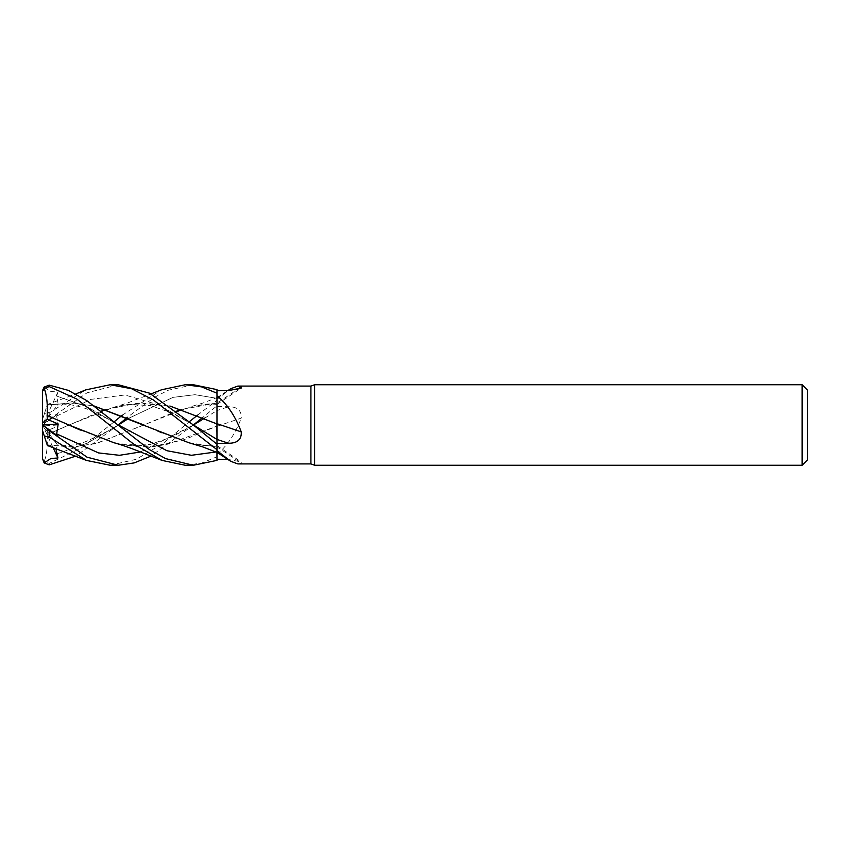 <?xml version="1.0" encoding="UTF-8"?>
<svg xmlns="http://www.w3.org/2000/svg" width="850" height="850" viewBox="0 0 850 850"><rect width="100%" height="100%" fill="white"/><g stroke="black" fill="none" stroke-linecap="round" stroke-linejoin="round"><path stroke-width="0.64" stroke-dasharray="4.25 3.19" d="M216.846 423.842L216.973 403.027A681.636 655.148 -111.7 0 0 237.076 389.629M216.835 425L216.909 403.027L181.581 409.434M216.973 426.307A681.636 69.466 -14.9 0 0 241.262 418.094C241.666 410.529 237.394 406.736 228.48 406.736L216.973 406.534L216.973 448.12M216.973 449.746L216.973 444.178L216.973 449.746M216.941 452.402L216.909 431.502M216.909 429.696L216.909 426.679M216.973 439.418L216.984 401.88M47.154 444.816L72.824 446.962L97.198 443.19L188.827 407.277L216.909 403.176L216.941 398.331L194.969 394.697L172.986 397.375L129.041 418.136L172.986 397.375L194.969 394.697L216.941 398.331L216.973 390.745L216.973 403.027L216.973 397.683L216.973 399.373L230.637 388.748M216.973 402.964L216.973 389.619M197.54 415.161L216.973 400.308L216.952 397.587L216.973 405.822L202.821 417.329M216.973 399.373L216.973 406.428L216.973 397.577L202.778 403.081L188.827 407.277M216.973 454.293C227.279 445.804 235.376 433.744 241.262 418.094M185.247 465.258L201.535 463.123L216.973 456.801L216.909 426.116L216.973 460.317L216.973 425.106M216.973 406.534L216.973 426.094M237.83 463.919L241.262 463.303L241.251 461.943L227.821 459.361M310.919 386.081L310.919 463.919M188.827 442.723L216.909 447.036L216.941 451.669L216.973 446.973A681.636 655.148 -68.3 0 1 241.262 463.303M161.638 432.692L189.104 442.754L216.973 447.036M204.691 418.136L216.941 410.603L216.909 426.254L216.941 410.603A678.47 69.147 -14.9 0 0 228.48 406.736M807.5 390.108L807.5 459.892M802.134 384.742L802.134 465.258M314.606 384.742L314.606 465.258M118.235 384.742L87.019 392.828L49.215 419.284L44.136 423.884L57.949 413.865L56.684 416.075L58.182 426.031L47.271 430.652L42.5 427.125L42.5 458.554M42.5 458.097L44.285 461.497L49.215 463.409L81.515 447.822L114.24 421.728M42.585 390.352L42.5 425L58.182 404.079L47.271 404.834L75.002 403.134L94.148 406.056M47.101 434.52L47.175 434.584C47.802 445.814 46.739 455.047 43.987 462.283M47.271 430.652L47.154 434.573L68.616 425.138L113.751 407.299L141.812 402.942L169.873 406.002M122.304 415.161L161.542 389.789M47.154 434.573L100.948 411.251M106.441 409.434L137.53 403.187L169.926 406.056M56.684 416.075L90.78 399.394L124.876 394.974L158.971 404.929L193.067 424.766L158.971 404.929L124.876 394.974L90.78 399.394L56.684 416.075M113.751 442.701L139.538 446.983L165.336 444.986L216.909 426.126L184.822 439.493L154.275 446.558L117.045 443.519L80.293 430.079M140.388 451.987L193.439 425M193.386 424.968L151.002 456.089M44.136 387.079L50.883 391.478L57.949 392.02L56.684 396.036L58.182 404.079M157.781 431.035L143.703 424.883M56.684 396.036L87.306 406.874L117.927 424.745L87.306 406.874L56.684 396.036M216.941 451.669L215.921 451.987L216.941 451.669A678.47 652.109 -68.3 0 1 228.48 459.372M57.949 392.02L42.5 425L42.5 419.517L44.285 414.014L49.215 412.909L85.733 389.884M47.111 405.312L47.377 404.494L75.916 393.922M94.031 405.971L70.614 402.964L47.175 405.131L43.987 414.938M193.343 384.742L168.045 390.288L154.264 397.428L127.287 417.339M118.277 424.968L75.916 456.078M47.377 445.506L47.175 444.869L71.315 447.015L95.444 443.689L143.703 425.117L176.354 411.251M58.182 445.921L47.271 445.166L42.5 430.483L42.5 425L58.182 445.921L55.845 448.513M117.938 425.255L87.306 443.126L56.684 453.964L87.306 443.126L118.341 425L108.513 430.759L88.336 440.47C77.679 445.474 63.952 446.909 47.143 444.773M110.192 465.258L136.34 459.276L163.413 443.137L189.284 421.728M53.04 447.504L42.585 424.989M216.973 456.801L216.973 460.381M216.973 400.308L216.973 405.79M44.136 423.884L42.5 425.064L42.5 419.517L47.271 404.834M42.5 425.064L42.5 427.125M57.949 436.135L42.5 425L58.182 426.031M42.5 424.936L57.949 413.865M216.941 398.331L216.973 398.342A678.47 652.109 -111.7 0 0 228.48 390.628M216.973 400.254L216.973 405.822M216.973 456.673L216.973 460.317M49.215 463.409L49.215 464.854M49.215 412.909L49.215 419.284M216.973 397.683L227.821 390.639M216.973 404.409L241.251 388.057M216.973 445.591L241.251 461.943M194.076 443.966L206.359 445.804L216.909 445.666M216.909 404.334L211.778 404.047C209.546 403.654 203.649 404.313 194.076 406.034M113.751 407.299L126.777 403.251L151.002 393.911M118.926 406.034L129.317 404.324L150.514 405.631L171.222 412.632L193.056 424.766M193.067 425.234L172.242 436.847L150.482 444.38L130.316 445.761L118.926 443.966M47.143 405.227C60.063 402.762 73.461 404.058 87.316 409.116L108.513 419.241L117.938 424.745M86.445 460.413L85.733 460.116"/><path stroke-width="1.27" d="M216.835 425L216.846 423.842M228.48 459.372L216.973 459.255L216.973 449.746L216.973 460.317L216.941 452.402L202.778 446.919L188.827 442.723L94.148 406.056M216.973 395.707C227.279 404.196 235.376 416.256 241.262 431.906C241.666 439.471 237.394 443.264 228.48 443.264L216.973 443.466L216.973 439.376L216.984 444.996L216.973 389.619L193.343 384.742L185.247 384.742L201.535 386.877L216.973 393.199M216.909 431.502L216.909 429.696M314.606 465.258L310.919 463.919L310.919 386.081L314.606 384.742L802.134 384.742L807.5 390.108L807.5 459.892L802.134 465.258L314.606 465.258L314.606 384.742M802.134 465.258L802.134 384.742M310.919 463.919L237.83 463.919L230.637 461.252L216.973 450.627M227.821 390.639L230.637 388.748L237.83 386.081L310.919 386.081M237.83 386.081L241.262 386.697L241.251 388.057L228.48 390.628L216.973 390.745M85.733 389.884L110.192 384.742L131.58 388.726L153.468 399.999L216.973 449.692L216.973 443.466M216.973 423.693A681.636 69.466 -165.1 0 1 241.262 431.906M216.973 424.894L216.973 423.906M237.076 389.629A681.636 655.148 -111.7 0 0 241.262 386.697M216.973 459.255L216.973 460.381L193.343 465.258L185.247 465.258L162.01 460.402L133.004 443.615L76.893 399.086L49.215 386.591L49.215 385.146L44.136 387.079L42.585 390.352A6.715 6.715 0 0 0 42.5 391.446L44.285 388.503L49.215 386.591M110.192 384.742L118.235 384.742L149.472 393.146L193.067 424.766L216.941 439.397A678.47 69.147 -165.1 0 1 228.48 443.264M216.973 444.21L193.067 424.766L216.973 439.418L216.909 426.679M151.002 456.089L134.183 462.91L118.235 465.258L110.192 465.258L86.445 460.413L47.377 445.506M118.235 465.258L87.019 457.172L49.215 430.716L44.136 426.116L57.949 436.135L56.684 433.925L58.182 423.969L47.271 419.348L47.154 415.427C47.802 404.186 46.739 394.953 43.987 387.717M44.136 426.116L42.5 424.936L42.5 430.483L44.285 435.986L49.215 437.091L86.445 460.413M193.343 465.258L165.644 458.618L149.377 449.565L86.859 400.669L68.308 390.362L49.215 385.146M75.916 456.078L49.215 464.854L44.136 462.921L42.5 458.554A6.715 6.715 0 0 0 42.585 459.648L42.5 391.903M169.873 406.002L216.909 423.874L169.926 406.056M114.24 421.728L122.304 415.161M161.542 389.789L185.247 384.742M100.948 411.251L106.441 409.434M47.101 415.48L68.616 424.862L113.751 442.701C121.178 444.624 132.079 448.502 146.434 454.325L162.01 460.402M47.154 415.427L80.293 430.079M56.684 433.925L98.536 452.922L119.468 455.303L140.388 451.987M193.439 425L204.691 418.136M202.821 417.329L193.386 424.968M161.638 432.692L157.781 431.035M117.927 424.745L166.929 450.723L191.42 455.292L215.921 451.987L191.42 455.292L166.929 450.723L117.938 424.745M216.973 449.692L216.952 452.413M94.031 405.971L143.703 424.883M44.136 462.921L50.883 458.522L57.949 457.98L55.845 448.513M127.287 417.339L118.277 424.968M176.354 411.251L181.581 409.434M118.341 425L129.041 418.136L118.341 425M189.284 421.728L197.54 415.161M47.101 444.656L43.987 435.062M57.949 457.98L53.04 447.504M47.271 419.348L42.5 422.875M42.585 424.989L58.182 423.969M49.215 437.091L49.215 430.716M216.973 452.317L230.637 461.252M42.585 390.352L42.5 391.446M151.002 393.911L162.01 389.598M86.445 389.587L75.916 393.922"/></g></svg>
